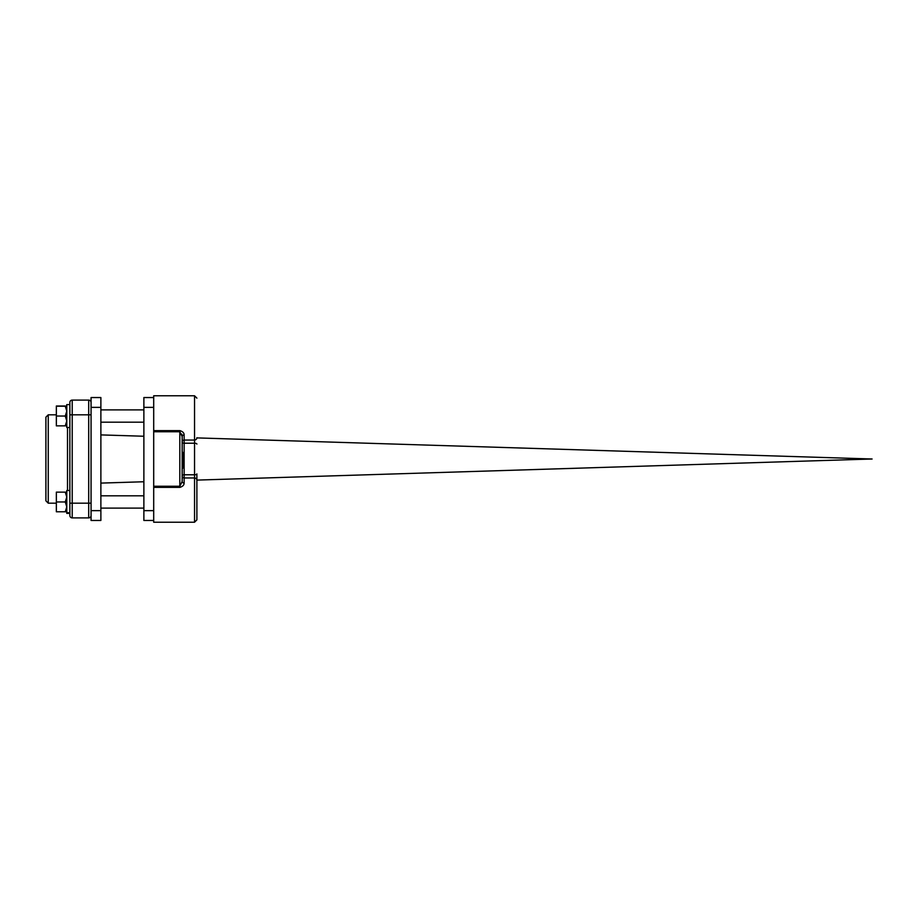 <?xml version="1.0" encoding="UTF-8"?>
<svg xmlns="http://www.w3.org/2000/svg" width="918" height="918" viewBox="0 0 918 918"><rect width="100%" height="100%" fill="white"/><g stroke="black" fill="none" stroke-linecap="round" stroke-linejoin="round"><path stroke-width="1.38" d="M179.848 487.378L179.813 487.378C182.705 486.529 184.139 485.083 184.128 483.029L184.128 477.957L194.536 477.957L194.536 522.227L196.888 519.863L196.888 480.298L196.888 515.847M196.888 480.298L196.888 473.929A2.352 0.838 180 0 1 194.536 474.778L194.536 477.957A2.352 2.341 0 0 1 196.888 480.298M184.128 483.029A1.962 1.503 0 0 1 182.166 481.525L179.813 486.253L153.696 486.253M182.166 476.006A1.962 1.951 0 0 0 184.128 477.957L184.128 434.971A1.962 1.503 -0 0 0 182.166 436.475L179.813 431.747L179.813 487.378L153.696 487.378L153.696 510.637L153.696 407.363L153.696 430.622L179.813 430.622L179.813 431.747L153.696 431.747M184.128 434.971C184.128 432.906 182.693 431.46 179.813 430.622M196.888 437.702A2.352 2.341 180 0 1 194.536 440.043L194.536 395.773L153.696 395.773L153.696 397.54L143.874 397.54L143.874 520.46L153.696 520.46L153.696 522.227L194.536 522.227L196.888 519.863M182.166 481.525L182.166 436.475M182.062 435.339L181.753 434.099M182.166 459.482L182.957 459.482L182.957 456.659L182.166 457.359M182.166 459.425L182.957 459.425M182.166 466.551L182.957 466.551L182.957 463.051L182.166 463.051M182.166 465.908L182.957 465.908M182.166 464.818L182.957 464.818M182.166 464.187L182.957 464.187M182.166 463.533L182.957 463.533M182.166 463.154L182.957 463.154M182.166 461.777L182.957 461.777L182.957 459.861L182.166 459.861M182.166 461.203L182.957 461.203M182.166 462.821L182.957 462.821L182.957 461.777M182.166 455.925L182.957 455.925L182.957 452.379L182.166 452.379M182.166 453.721L182.957 453.721M182.166 456.177L182.957 455.925M182.166 468.088L182.957 468.088L182.957 466.551M182.166 466.734L182.957 466.734M182.166 466.677L182.957 466.677M182.166 466.642L182.957 466.642M182.957 460.251L182.957 458.943M182.957 457.657L182.957 455.374M182.166 453.159L182.957 453.159M872.1 459L196.888 480.103L872.1 459L196.888 437.897L872.1 459M143.874 481.755L100.877 483.097L143.874 481.755M48.252 503.179L48.252 414.821L45.9 417.174L45.9 500.826L48.252 503.179L56.354 503.179M69.86 404.597L66.784 404.597L66.784 427.49L69.86 427.49L69.86 433.927M91.066 402.451A2.352 2.352 0 0 0 88.702 400.099L72.212 400.099A2.352 2.352 0 0 0 69.86 402.451L69.86 515.549A2.352 2.352 0 0 0 72.212 517.901L88.702 517.901A2.352 2.352 0 0 0 91.066 515.549M69.86 513.403L69.86 512.714L66.784 512.714L66.784 513.403L69.86 513.403M69.86 490.51L66.784 490.51L66.784 512.714M66.784 492.14L56.354 492.14L56.354 511.774L66.784 511.774L65.27 511.774L66.784 506.874L65.27 501.962L56.354 501.962M65.27 492.14L66.784 497.051L65.27 501.962M65.27 425.86L66.784 420.949L65.27 416.038L66.784 411.126L65.27 406.226L66.784 406.226L65.27 405.997L56.354 405.997L56.354 425.86L66.784 425.86M65.27 406.226L56.354 406.226M65.27 416.038L56.354 416.038M100.877 510.637L100.877 397.54L91.066 397.54L91.066 520.46L100.877 520.46L100.877 510.637L91.066 510.637M153.696 520.46L153.696 510.637L143.874 510.637M143.874 407.363L153.696 407.363L153.696 397.54M196.888 444.071A2.352 0.838 180 0 0 194.536 443.222L194.536 474.778L184.128 474.778A1.962 0.7 0 0 0 182.166 475.478M182.166 441.994A1.962 1.951 -0 0 1 184.128 440.043L194.536 440.043L194.536 443.222L184.128 443.222A1.962 0.7 0 0 1 182.166 442.522M182.166 458.621L182.957 458.621M182.166 459.597L182.957 459.597M182.166 456.418L182.957 456.418M67.496 427.49L67.496 490.51M69.86 414.821L72.212 414.821L72.212 400.099M88.702 400.099L88.702 517.901M91.066 503.179L72.212 503.179L72.212 414.821L91.066 414.821M69.86 503.179L72.212 503.179L72.212 517.901M100.877 407.363L91.066 407.363M194.536 395.773L196.888 398.137L194.536 395.773M143.874 495.823L100.877 495.823M143.874 508.102L100.877 508.102M143.874 409.898L100.877 409.898M143.874 422.177L100.877 422.177M143.874 436.245L100.877 434.902L143.874 436.245M56.354 414.821L48.252 414.821"/></g></svg>
